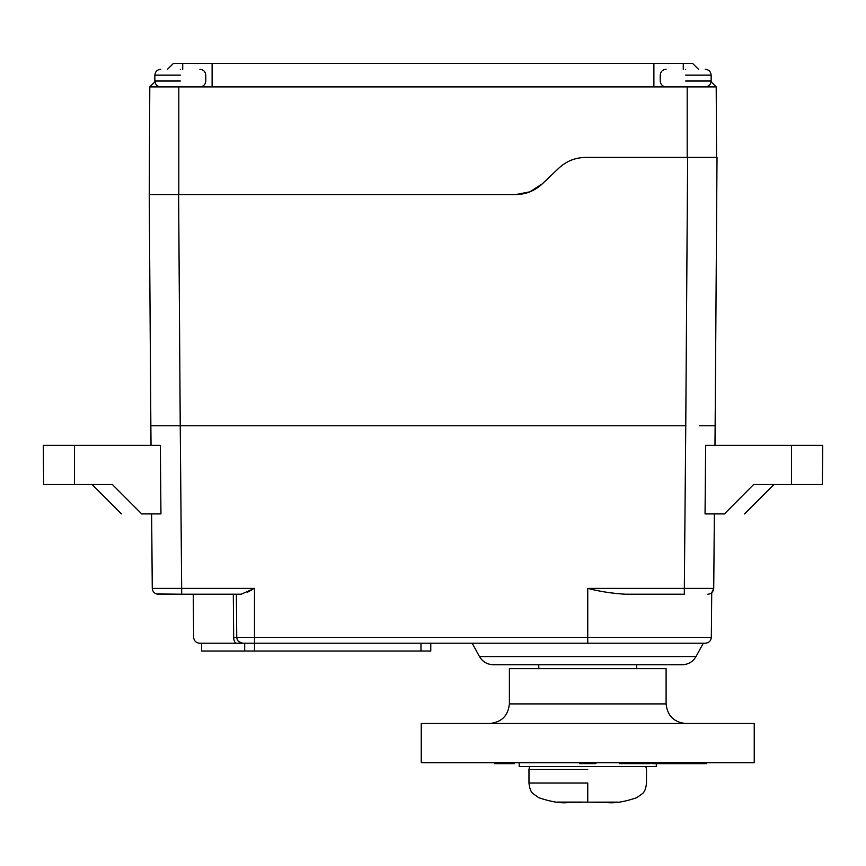<?xml version="1.0" encoding="UTF-8"?>
<svg xmlns="http://www.w3.org/2000/svg" width="866" height="866" viewBox="0 0 866 866"><rect width="100%" height="100%" fill="white"/><g stroke="black" fill="none" stroke-linecap="round" stroke-linejoin="round"><path stroke-width="1.3" d="M699.392 425.769L715.143 425.769L717.016 157.417L585.752 157.417C575.37 157.525 566.375 161.119 558.776 168.188L542.278 183.863C534.679 190.931 525.684 194.525 515.292 194.634L178.623 194.634L515.292 194.634L529.819 191.841L542.278 183.863L558.776 168.188M707.944 594.217L707.868 594.217C711.365 593.86 713.324 591.911 713.725 588.393L684.335 588.393L685.764 425.769L150.857 425.769L149.244 194.634L149.796 86.903L212.116 86.903L212.116 63.402L683.274 63.402L683.274 69.269M166.608 425.769L180.236 425.769L181.665 588.393L152.275 588.393L151.626 513.917M180.236 425.769L178.623 194.634L149.244 194.634M153.867 588.415L154.862 588.415M152.275 588.393C152.676 591.911 154.635 593.86 158.153 594.217L181.665 594.217L156.443 593.968M238.626 641.619L242.621 643.189L705.454 643.189L587.743 643.189L587.743 637.365L711.332 637.365L254.485 637.365L254.485 588.393L241.181 594.217L181.665 594.217L193.27 594.217L193.648 637.365C194.049 640.883 195.997 642.832 199.526 643.189M587.743 588.393L684.335 588.393L684.335 594.217L625.295 594.217C612.035 593.405 599.521 591.467 587.743 588.393L587.743 637.365M247.633 592.128L249.148 591.348M250.242 590.774L251.995 589.8M242.621 643.189L199.526 643.189L242.621 643.189C239.103 642.821 237.143 640.883 236.743 637.365L236.364 594.217M236.645 625.653L236.743 637.365L254.485 637.365L254.485 651.026L430.77 651.026L430.77 643.189M254.485 651.026L201.594 651.026L244.688 651.026L244.688 643.189M236.375 595.31L236.732 636.283M151.03 445.351L150.857 425.769M141.591 513.917L160.946 513.917L160.351 445.351L43.3 445.351L43.646 484.527L112.385 484.527L141.71 513.917M712.09 588.415L713.725 588.393L714.374 513.917M791.535 445.351L705.649 445.351L705.054 513.917L724.409 513.917L753.615 484.527L822.354 484.527L822.7 445.351L791.535 445.351L791.535 484.527M714.97 445.351L715.143 425.769M705.454 643.189C708.983 642.832 710.943 640.883 711.332 637.365L711.722 592.755L713.725 588.393M703.311 643.189L696.015 656.569L479.472 656.569L472.176 643.189M479.472 656.569C482.579 661.786 487.168 664.503 493.23 664.731L682.256 664.731C688.318 664.503 692.908 661.786 696.015 656.569M698.483 69.269L692.573 63.402L683.274 63.402M212.116 63.402L182.726 63.402L182.726 69.269M167.517 69.269L173.427 63.402L182.726 63.402M154.906 81.815L149.796 86.903L160.708 86.903M212.116 86.903L653.884 86.903L653.884 63.402M705.292 86.903L716.204 86.903L711.094 81.815M716.572 157.417L716.204 86.903L653.884 86.903M687.193 86.903L687.193 157.417L585.752 157.417M685.677 69.269C660.422 69.269 660.422 69.269 685.677 69.269C710.943 69.269 710.943 69.269 685.677 69.269M180.323 69.269C155.057 69.269 155.057 69.269 180.323 69.269C205.578 69.269 205.578 69.269 180.323 69.269M666.095 668.649L509.392 668.649L509.392 703.906L666.095 703.906L666.095 668.649M489.799 723.5C501.62 722.255 508.147 715.727 509.392 703.906M685.677 723.5C673.867 722.255 667.34 715.727 666.095 703.906M754.232 723.5L421.244 723.5L421.244 762.675L754.232 762.675L754.232 723.5M519.189 762.675L519.189 766.594L656.298 766.594L656.298 762.675M514.285 762.675L514.285 763.65L494.702 763.65L494.702 762.675M595.905 762.675L595.905 763.65L579.581 763.65L579.581 762.675M510.951 762.675L510.951 763.65M512.207 762.675L512.207 763.65M513.04 762.675L513.04 763.65M513.874 762.675L513.874 763.65M495.114 762.675L495.114 763.65M495.947 762.675L495.947 763.65M497.614 762.675L497.614 763.65M499.281 762.675L499.281 763.65M500.115 762.675L500.115 763.65M501.782 762.675L501.782 763.65M503.038 762.675L503.038 763.65M504.283 762.675L504.283 763.65M505.116 762.675L505.116 763.65M506.372 762.675L506.372 763.65M508.039 762.675L508.039 763.65M509.706 762.675L509.706 763.65M589.378 762.675L589.378 763.65M591.824 762.675L591.824 763.65M704.664 762.675L704.664 763.65L702.824 763.65M705.768 762.675L705.768 763.65L704.664 763.65M706.407 762.675L705.768 763.65M706.429 762.675L706.407 763.65M619.612 762.675L619.612 763.65L625.674 763.65L625.674 762.675M629.171 762.675L629.171 763.65L625.674 763.65M629.571 762.675L629.171 763.65M640.808 762.675L640.808 763.65L629.571 763.65M644.304 762.675L644.304 763.65L640.808 763.65M650.236 762.675L650.236 763.65L644.174 763.65M703.593 762.675L703.593 763.65L651.903 763.65L651.903 762.675M645.073 762.675L645.073 763.65M663.075 762.675L663.075 763.65M665.034 762.675L665.034 763.65M667.838 762.675L667.838 763.65M669.375 762.675L669.375 763.65M670.338 762.675L670.338 763.65M670.879 762.675L670.879 763.65M652.066 762.675L652.066 763.65M652.791 762.675L652.791 763.65M656.006 762.675L656.006 763.65M657.435 762.675L657.435 763.65M658.994 762.675L658.994 763.65M661.245 762.675L661.245 763.65M675.772 762.675L675.772 763.65M677.147 762.675L677.147 763.65M679.464 762.675L679.464 763.65M681.25 762.675L681.25 763.65M683.739 762.675L683.739 763.65M685.006 762.675L685.006 763.65M686.641 762.675L686.641 763.65M687.377 762.675L687.377 763.65M687.593 762.675L687.593 763.65M694.088 762.675L694.088 763.65M588.739 802.165L617.891 802.122M609.61 802.566L606.189 802.598M586.488 802.165L580.891 802.1L587.743 802.165L587.743 783.016L528.974 783.016L587.743 783.016M569.287 802.598L566.288 802.576M562.543 802.457L561.482 802.403M559.068 802.241L558.332 802.187M557.379 802.1L580.891 802.1M569.395 802.598L580.891 802.598M606.092 802.598L594.596 802.598M685.764 425.769L687.636 157.417M420.984 651.026L420.984 643.189M236.743 637.365L233.668 637.365C233.863 640.883 234.794 642.821 236.472 643.189M233.311 594.217L233.668 637.365M254.485 588.393L181.665 588.393L181.665 594.217M74.465 484.527L74.465 445.351M684.335 594.217L684.335 593.47M178.807 194.634L178.807 86.903M685.677 81.025L711.148 81.025L685.677 81.025M685.677 75.147L711.148 75.147L685.677 75.147M180.323 81.025L154.852 81.025L180.323 81.025M180.323 75.147L154.852 75.147L180.323 75.147M587.743 769.3L528.974 769.3L587.743 769.3M201.594 651.026L201.594 643.189M121.478 513.906L92.099 484.527M773.901 484.527L744.522 513.906M636.716 668.649L636.716 664.731M538.771 664.731L538.771 668.649M666.095 69.269C662.544 69.648 660.585 71.607 660.217 75.147L660.217 81.025C660.585 84.576 662.544 86.535 666.095 86.903M705.27 69.269C708.81 69.648 710.769 71.607 711.148 75.147L711.148 81.025C710.769 84.576 708.81 86.535 705.27 86.903M160.73 69.269C157.19 69.648 155.231 71.607 154.852 75.147L154.852 81.025C155.231 84.576 157.19 86.535 160.73 86.903M199.905 69.269C203.456 69.648 205.415 71.607 205.783 75.147L205.783 81.025C205.415 84.576 203.456 86.535 199.905 86.903M568.15 802.598C560.486 803.399 550.689 801.764 538.771 797.705L533.12 793.678C530.89 792.033 529.516 788.482 528.974 783.016L528.974 769.3L529.646 766.594M607.326 802.598C615.001 803.399 624.797 801.764 636.716 797.705L642.366 793.678C644.596 792.033 645.971 788.482 646.501 783.016L646.501 769.3L645.841 766.594"/></g></svg>
